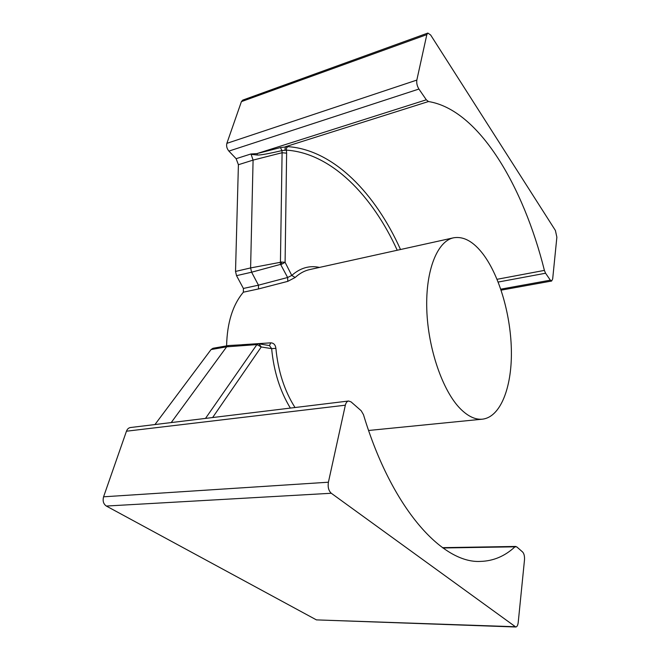 <?xml version="1.0" encoding="UTF-8"?>
<svg xmlns="http://www.w3.org/2000/svg" width="660" height="660" viewBox="0 0 660 660"><rect width="100%" height="100%" fill="white"/><g stroke="black" fill="none" stroke-linecap="round" stroke-linejoin="round"><path stroke-width="0.99" d="M236.527 275.657L243.4 288.453L258.456 285.178L258.522 288.94L287.785 281.358L295.168 277.48L291.761 275.435L287.636 277.497L258.456 285.178L251.617 272.209L236.527 275.657L235.521 271.433L238.409 164.719L236.132 158.689L250.915 153.978L256.855 153.631L280.442 147.584L288.065 146.644C334.001 149.944 375.623 193.949 400.513 249.521M226.595 345.881C227.123 322.798 232.708 304.903 243.358 292.198L243.4 288.453M205.491 418.415L256.905 344.594L226.644 346.822L211.06 349.552L213.015 348.274L228.575 345.535L226.644 346.822L171.212 422.582M211.06 349.552L154.943 424.553M345.345 405.19L126.456 431.211C127.281 429.058 128.609 427.837 130.441 427.531L348.645 401.008C347.061 401.288 345.955 402.683 345.345 405.19L328.408 482.212C327.665 487.096 328.622 490.776 331.287 493.259L515.782 627C517.044 626.851 517.852 625.309 518.224 622.388L524.494 559.886C524.7 556.281 524.098 553.674 522.67 552.049L516.714 546.843L514.973 546.818C504.859 556.207 493.325 561.074 480.356 561.413C442.654 563.558 391.916 509.215 363.47 414.653L361.185 410.734L351.095 401.907L348.645 401.008M126.456 431.211L103.579 496.807C102.514 500.923 103.43 504.001 106.326 506.047L316.429 619.888L515.782 627M426.83 34.625L241.411 101.624L242.748 100.105L427.861 33.058L426.83 34.625L416.831 80.083C416.427 83.086 417.12 86.072 418.918 89.05L426.31 99.8L428.456 101.541C479.044 109.626 523.628 186.813 544.393 270.394L545.572 273.232L550.349 280.17L551.628 281.036L552.684 278.883L556.867 237.221L555.406 230.48L430.642 34.988L427.861 33.058M241.411 101.624L226.858 143.352C226.198 146.066 226.883 148.648 228.896 151.099L236.132 158.689M287.785 281.358L287.636 277.497L280.591 264.363L280.12 262.358L250.602 267.935L251.617 272.209L280.591 264.363M319.473 267.415C309.482 265.246 300.242 267.919 291.761 275.435L285.095 262.3L286.622 153.178L282.092 152.724L281.944 150.587C268.777 153.673 260.617 155.158 257.474 155.042L251.113 154.341L253.085 160.108L282.092 152.724L280.434 261.971L285.095 262.3L281.045 264.577C281.927 263.439 281.729 262.573 280.434 261.971L280.12 262.358M238.409 164.719L253.085 160.108L250.602 267.935L235.521 271.433M257.474 155.042L256.855 153.631L426.31 99.8M286.622 153.178L286.399 150.133L281.944 150.587L280.442 147.584M460.358 408.763C467.998 416.394 475.365 419.867 482.468 419.166C500.371 417.136 511.615 388.055 511.401 352.481C511.195 316.833 500.016 276.845 483.334 254.463C473.641 241.634 463.708 236.082 453.544 237.806C437.489 241.032 425.494 270.006 426.781 309.358C427.977 348.653 442.703 391.034 460.358 408.763M242.071 344.71L270.806 342.837C273.743 343.018 275.435 344.85 275.888 348.34C278.066 371.118 284.435 390.844 295.012 407.525M270.806 342.837L269.445 345.568L258.926 343.819L261.253 346.962L256.905 344.594L258.547 343.802M269.478 345.576L271.648 348.645L275.888 348.34M256.748 344.388L258.01 343.786M258.926 343.819L228.575 345.535M397.221 250.247C372.537 195.863 331.493 153.095 286.399 150.133C286.201 148.401 286.762 147.238 288.065 146.644M284.938 150.373L285.31 146.784L428.456 101.541M243.358 292.198L258.522 288.94M418.918 89.05L228.896 151.099M416.831 80.083L226.858 143.352M550.349 280.17L500.783 289.162M545.572 273.232L498.176 282.051M453.544 237.806L309.664 269.585C304.483 270.732 299.648 273.364 295.168 277.48M328.408 482.212L103.579 496.807M331.287 493.259L106.326 506.047M515.072 626.736L316.429 619.888M442.951 547.981L514.973 546.818M212.611 417.549L261.253 346.962L271.648 348.645C273.776 371.299 280.013 391.116 290.367 408.094M497.062 279.296L544.393 270.394M551.628 281.036L501.121 290.152M368.602 430.477L482.468 419.166M515.798 546.447L442.497 547.66"/></g></svg>
